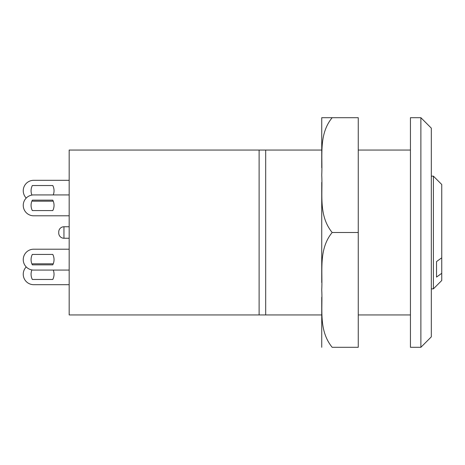 <?xml version="1.0" encoding="UTF-8"?>
<svg xmlns="http://www.w3.org/2000/svg" width="465" height="465" viewBox="0 0 465 465"><rect width="100%" height="100%" fill="white"/><g stroke="black" fill="none" stroke-linecap="round" stroke-linejoin="round"><path stroke-width="0.7" d="M32.329 254.419L52.783 254.419A11.48 11.48 0 0 1 52.783 264.852L32.329 264.852A11.48 11.48 0 0 1 32.329 254.419L52.783 254.419A11.48 11.48 0 0 1 53.254 263.812L33.689 263.812A10.439 10.439 0 0 0 31.922 263.957M54.039 205.367A11.48 11.48 0 0 0 52.783 200.148L32.329 200.148A11.48 11.48 0 0 0 32.329 210.581L52.783 210.581A11.48 11.48 0 0 0 54.039 205.367M431.311 128.137L431.311 336.863L420.877 347.303L420.877 117.697L431.311 128.137M420.877 117.697L410.438 117.697L410.438 347.303L420.877 347.303M26.232 266.939A10.439 10.439 0 0 0 33.689 284.685L69.169 284.685M53.254 270.072A11.48 11.48 0 0 1 52.783 279.465L32.329 279.465A11.48 11.48 0 0 1 31.922 269.921M69.169 270.072L33.689 270.072A10.439 10.439 0 0 1 23.25 259.633A10.439 10.439 0 0 1 33.689 249.199L69.169 249.199M259.115 150.05L69.169 150.05L69.169 314.95L259.115 314.95L259.115 150.05L265.689 150.05L265.689 314.95L259.115 314.95M265.689 150.05L321.733 150.05M358.259 150.05L410.438 150.05M265.689 314.95L321.733 314.95M358.259 314.95L410.438 314.95M58.735 231.977A5.22 5.22 0 0 1 63.949 226.757L63.949 238.243A5.22 5.22 0 0 1 58.735 233.023L58.735 231.977A5.22 5.22 0 0 1 63.949 226.757L69.169 226.757M58.735 233.023A5.22 5.22 0 0 0 63.949 238.243L69.169 238.243M69.169 215.801L33.689 215.801A10.439 10.439 0 0 1 23.25 205.367A10.439 10.439 0 0 1 33.689 194.928L69.169 194.928M26.232 198.061A10.439 10.439 0 0 1 33.689 180.315L69.169 180.315M31.922 201.043A10.439 10.439 0 0 0 33.689 201.188L53.254 201.188A11.48 11.48 0 0 1 52.783 210.581L32.329 210.581M53.254 194.928A11.48 11.48 0 0 0 52.783 185.535L32.329 185.535A11.48 11.48 0 0 0 31.922 195.079M433.403 176.142L441.75 184.495L441.75 257.802L436.53 261.58L436.53 277.076L441.75 273.298L441.75 280.505L433.403 288.858L433.403 176.142L431.311 176.142M441.75 273.298L441.75 257.802M321.733 167.772L321.733 117.697L332.167 117.697C318.496 134.298 322.733 155.926 321.733 175.102C322.797 194.312 318.368 215.481 332.167 232.5C318.496 249.101 322.733 270.729 321.733 289.898C322.797 309.109 318.368 330.284 332.167 347.303L358.259 347.303L358.259 117.697L332.167 117.697M321.733 182.396L321.733 282.575M321.733 297.199L321.733 347.303M332.167 232.5L358.259 232.5M431.311 288.858L433.403 288.858"/></g></svg>
